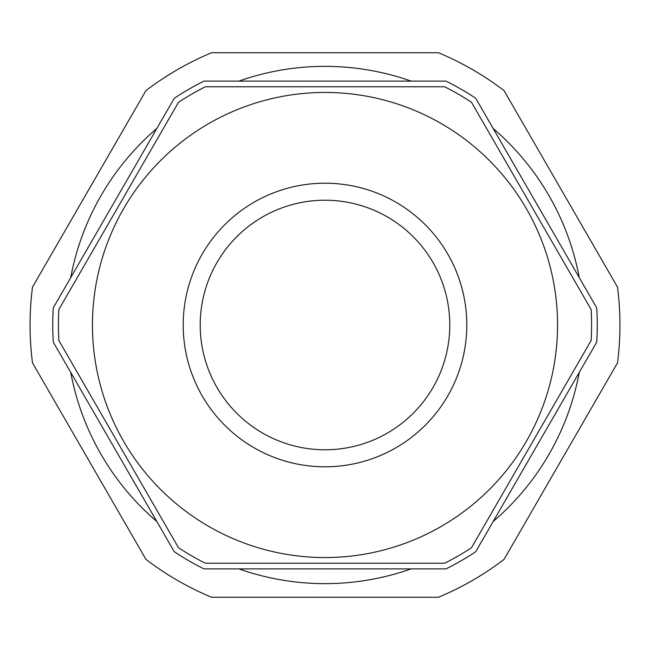 <?xml version="1.0" encoding="UTF-8"?>
<svg xmlns="http://www.w3.org/2000/svg" width="650" height="650" viewBox="0 0 650 650"><rect width="100%" height="100%" fill="white"/><g stroke="black" fill="none" stroke-linecap="round" stroke-linejoin="round"><path stroke-width="0.97" d="M596.716 342.168L475.727 551.728A272.252 272.252 0 0 1 445.989 568.896L204.011 568.896A272.252 272.252 0 0 1 174.273 551.728L53.284 342.168A272.252 272.252 0 0 1 53.284 307.832L174.273 98.272A272.252 272.252 0 0 1 204.011 81.104L445.989 81.104A272.252 272.252 0 0 1 475.727 98.272L596.716 307.832A272.252 272.252 0 0 1 596.716 342.168M438.441 597.253A294.946 294.946 0 0 0 504.059 559.366L617.5 362.887A294.946 294.946 0 0 0 617.5 287.113L504.059 90.634A294.946 294.946 0 0 0 438.441 52.748L211.559 52.748A294.946 294.946 0 0 0 145.941 90.634L32.5 287.113A294.946 294.946 0 0 0 32.5 362.887L145.941 559.366A294.946 294.946 0 0 0 211.559 597.253L438.441 597.253M238.916 81.104A258.643 258.643 0 0 1 411.084 81.104M493.179 128.497A258.643 258.643 0 0 1 579.264 277.607M579.264 372.393A258.643 258.643 0 0 1 493.179 521.503M411.084 568.896A258.643 258.643 0 0 1 238.916 568.896M156.821 521.503A258.643 258.643 0 0 1 70.736 372.393M70.736 277.607A258.643 258.643 0 0 1 156.821 128.497M92.446 325A232.554 232.554 0 0 1 325 92.446A232.554 232.554 0 0 1 557.554 325A232.554 232.554 0 0 1 325 557.554A232.554 232.554 0 0 1 92.446 325A232.554 232.554 0 0 1 325 92.446A232.554 232.554 0 0 1 557.554 325A232.554 232.554 0 0 1 325 557.554A232.554 232.554 0 0 1 92.446 325A232.554 232.554 0 0 0 325 557.554A232.554 232.554 0 0 0 557.554 325M591.134 309.506A266.581 266.581 0 0 1 591.134 340.494L471.486 547.731A266.581 266.581 0 0 1 444.649 563.225L205.351 563.225A266.581 266.581 0 0 1 178.514 547.731L58.866 340.494A266.581 266.581 0 0 1 58.866 309.506L178.514 102.269A266.581 266.581 0 0 1 205.351 86.775L444.649 86.775A266.581 266.581 0 0 1 471.486 102.269L591.134 309.506M449.784 325A124.784 124.784 0 0 1 325 449.784A124.784 124.784 0 0 1 200.216 325A124.784 124.784 0 0 1 325 200.216A124.784 124.784 0 0 1 449.784 325M183.202 325A141.798 141.798 0 0 1 325 183.202A141.798 141.798 0 0 1 466.798 325A141.798 141.798 0 0 1 325 466.798A141.798 141.798 0 0 1 183.202 325"/></g></svg>

